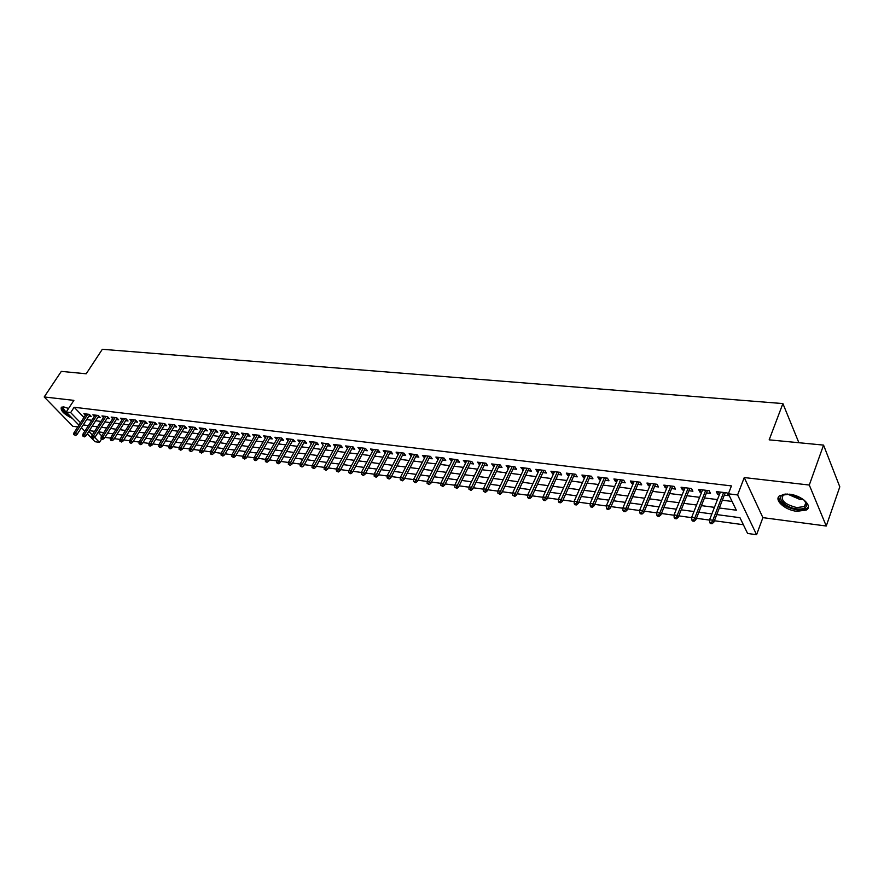 <?xml version="1.0" encoding="UTF-8"?>
<svg xmlns="http://www.w3.org/2000/svg" width="884" height="884" viewBox="0 0 884 884"><rect width="100%" height="100%" fill="white"/><g stroke="black" fill="none" stroke-linecap="round" stroke-linejoin="round"><path stroke-width="1.33" d="M68.576 408.463L63.736 406.916L61.361 407.226C60.234 410.463 63.924 414.198 72.433 418.43M796.816 511.317L806.352 510.035C813.313 506.212 801.777 495.36 789.379 494.189L780.031 495.493C773.135 499.394 784.539 510.057 796.816 511.317M101.572 439.039L99.461 442.354L95.052 441.724L87.317 433.757M798.882 442.718L782.893 403.579L102.323 349.291L86.19 373.788L61.316 371.379L44.2 396.96L72.842 426.287L77.792 426.939M782.893 403.579L769.168 439.845L823.556 445.105L839.8 486.83L826.264 526.024L809.291 485.04L744.251 477.559L737.599 494.941L756.582 534.709L747.588 533.45L739.963 517.692L716.769 514.587M744.251 477.559L762.892 517.637L826.264 526.024M762.892 517.637L756.582 534.709M104.964 437.37L110.544 438.132M114.312 438.652L119.981 439.425M123.771 439.945L129.55 440.74M133.351 441.26L139.219 442.055M143.042 442.586L149.02 443.403M152.866 443.923L158.943 444.762M162.8 445.282L168.988 446.133M172.866 446.663L179.165 447.525M183.054 448.055L189.463 448.939M193.375 449.47L199.894 450.365M203.828 450.895L210.469 451.812M214.425 452.354L221.177 453.271M225.155 453.812L232.028 454.763M236.017 455.304L243.012 456.266M247.023 456.807L254.15 457.79M258.183 458.332L265.432 459.326M269.487 459.879L276.869 460.896M280.946 461.448L288.471 462.476M292.56 463.039L300.217 464.089M304.328 464.652L312.129 465.713M316.262 466.288L324.207 467.371M328.362 467.934L336.45 469.05M340.627 469.614L348.86 470.741M353.059 471.316L361.457 472.465M365.678 473.039L374.23 474.211M378.474 474.796L387.181 475.99M391.446 476.564L400.319 477.78M404.607 478.366L413.646 479.603M417.955 480.2L427.171 481.46M431.502 482.056L440.895 483.338M445.26 483.935L454.829 485.239M459.205 485.846L468.962 487.172M473.371 487.78L483.316 489.139M487.736 489.747L497.88 491.128M502.333 491.736L512.676 493.161M517.151 493.769L527.693 495.217M532.19 495.825L542.942 497.294M547.461 497.913L558.434 499.416M562.986 500.035L574.169 501.571M578.744 502.2L590.158 503.758M594.755 504.388L606.402 505.979M611.021 506.609L622.911 508.234M627.552 508.875L639.684 510.532M644.348 511.173L656.735 512.864M661.431 513.505L674.061 515.239M678.79 515.88L691.686 517.648M696.437 518.3L709.609 520.101M714.382 520.753L743.367 524.72M823.556 445.105L809.291 485.04M88.908 416.132L91.218 416.419L89.262 414.364L83.881 413.701L85.361 415.259M97.925 417.259L100.257 417.546L98.301 415.48L92.864 414.817L94.367 416.386M107.063 418.386L109.417 418.684L107.461 416.607L101.958 415.933L103.461 417.524M116.301 419.535L118.677 419.834L116.721 417.745L111.152 417.06L112.677 418.684M125.65 420.696L128.047 420.994L126.103 418.906L120.467 418.209L122.003 419.856M135.108 421.878L137.539 422.176L135.595 420.077L129.882 419.37L131.44 421.049M144.689 423.071L147.142 423.37L145.197 421.259L139.429 420.541L140.987 422.243M154.391 424.276L156.866 424.585L154.932 422.453L149.076 421.734L150.656 423.469M164.203 425.491L166.7 425.801L164.778 423.668L158.855 422.939L160.446 424.696M174.148 426.729L176.667 427.038L174.745 424.895L168.745 424.154L170.358 425.944M184.203 427.978L186.756 428.298L184.833 426.132L178.767 425.392L180.391 427.215M194.392 429.248L196.966 429.569L195.055 427.392L188.911 426.641L190.546 428.486M204.712 430.53L207.32 430.851L205.408 428.674L199.187 427.9L200.834 429.79M215.166 431.834L217.796 432.154L215.895 429.967L209.585 429.182L211.254 431.105M225.752 433.149L228.403 433.48L226.514 431.27L220.127 430.486L221.807 432.431M236.47 434.475L239.155 434.806L237.266 432.596L230.79 431.801L232.492 433.79M247.332 435.823L250.039 436.166L248.161 433.933L241.608 433.127L243.321 435.149M258.327 437.193L261.067 437.536L259.2 435.293L252.559 434.475L254.294 436.541M269.476 438.586L272.25 438.928L270.382 436.674L263.653 435.845L265.41 437.945M280.769 439.989L283.576 440.331L281.72 438.066L274.902 437.226L276.67 439.37M292.217 441.414L295.046 441.757L293.201 439.481L286.294 438.63L288.073 440.818M303.82 442.851L306.682 443.204L304.836 440.917L297.831 440.055L299.643 442.287M312.428 441.845L300.228 463.846L302.361 464.133L303.709 465.78L316.638 442.376L309.533 441.492L311.356 443.768M323.224 445.26L312.14 465.47L314.306 465.769L315.643 467.415L328.561 443.834L321.4 442.95L323.246 445.271M339.567 447.293L342.528 447.669L340.716 445.337L333.423 444.431L335.301 446.763M351.81 448.818L354.804 449.194L353.003 446.851L345.611 445.934L347.522 448.287M364.23 450.365L367.258 450.741L365.468 448.376L357.965 447.459L359.921 449.823M376.816 451.923L379.877 452.31L378.098 449.934L370.495 449.006L372.484 451.392M389.579 453.514L392.684 453.901L390.916 451.514L383.203 450.564L385.236 452.973M402.529 455.127L405.668 455.514L403.911 453.116L396.098 452.155L398.154 454.575M415.668 456.752L418.839 457.15L417.093 454.741L409.159 453.757L411.27 456.21M428.983 458.409L432.199 458.807L430.475 456.387L422.419 455.393L424.563 457.868M442.497 460.089L445.746 460.498L444.044 458.056L435.878 457.05L438.066 459.536M456.21 461.802L459.503 462.21L457.802 459.746L449.525 458.73L451.746 461.238M470.133 463.525L473.459 463.945L471.78 461.47L463.371 460.431L465.647 462.973M484.244 465.282L487.614 465.702L485.957 463.216L477.426 462.166L479.736 464.719M498.576 467.061L501.99 467.492L500.344 464.984L491.681 463.923L494.046 466.498M513.129 468.874L516.587 469.305L514.952 466.785L506.156 465.702L508.576 468.31M527.892 470.708L531.394 471.15L529.781 468.619L520.853 467.514L523.317 470.144M542.886 472.575L546.434 473.017L544.842 470.465L535.781 469.349L537.384 471.89L538.279 472.001M558.113 474.465L561.705 474.918L560.125 472.354L550.931 471.216L552.511 473.769L553.483 473.89M573.572 476.388L577.208 476.841L575.65 474.266L566.312 473.117L567.871 475.68L568.92 475.813M589.274 478.343L592.954 478.796L591.429 476.211L581.937 475.039L583.473 477.625L584.6 477.758M605.22 480.321L608.954 480.786L607.452 478.178L597.805 476.995L599.33 479.592L600.523 479.736M621.43 482.344L625.209 482.808L623.717 480.178L613.927 478.973L615.43 481.592L616.701 481.747M637.883 484.388L641.718 484.863L640.259 482.222L630.303 480.995L631.784 483.625L633.132 483.791M654.613 486.465L658.503 486.951L657.066 484.288L646.944 483.04L648.403 485.692L649.839 485.868M671.619 488.576L675.553 489.073L674.138 486.388L663.862 485.128L665.287 487.791L666.812 487.979M688.89 490.731L692.89 491.228L691.498 488.532L681.056 487.239L682.448 489.924L684.061 490.123M706.46 492.907L710.504 493.416L709.156 490.697L698.526 489.393L699.896 492.09L701.598 492.311M98.19 432.265L101.704 435.923M719.333 507.98L736.328 510.201L728.383 493.802L731.433 485.913L74.145 407.259L83.947 417.447M86.654 419.613L91.859 420.265M95.682 420.751L100.975 421.425M104.809 421.911L110.191 422.596M114.047 423.082L119.517 423.779M123.395 424.265L128.965 424.972M132.854 425.469L138.523 426.187M142.435 426.685L148.203 427.414M152.136 427.911L158.004 428.652M161.949 429.16L167.927 429.911M171.894 430.42L177.971 431.182M181.949 431.69L188.137 432.475M192.137 432.983L198.436 433.779M202.458 434.287L208.867 435.105M212.911 435.613L219.442 436.442M223.497 436.961L230.138 437.801M234.216 438.32L240.978 439.171M245.078 439.691L251.962 440.563M256.084 441.094L263.089 441.978M267.233 442.508L274.372 443.414M278.526 443.934L285.797 444.862M289.974 445.392L297.378 446.332M301.577 446.862L309.113 447.812M313.334 448.354L321.014 449.326M325.257 449.857L333.08 450.851M337.345 451.392L345.301 452.398M349.589 452.951L357.7 453.978M362.009 454.52L370.274 455.569M374.606 456.122L383.026 457.183M387.38 457.735L395.955 458.829M400.33 459.382L409.071 460.487M413.469 461.05L422.375 462.177M426.795 462.741L435.878 463.89M440.32 464.454L449.569 465.625M454.044 466.188L463.47 467.382M467.956 467.956L477.581 469.172M482.089 469.747L491.891 470.995M496.432 471.57L506.421 472.829M510.985 473.415L521.184 474.708M525.759 475.283L536.157 476.598M540.765 477.183L551.373 478.531M556.003 479.117L566.81 480.487M571.473 481.084L582.501 482.476M587.186 483.073L598.446 484.498M603.142 485.095L614.634 486.554M619.364 487.15L631.077 488.642M635.839 489.239L647.795 490.753M652.58 491.36L664.79 492.907M669.597 493.526L682.05 495.106M686.89 495.714L699.609 497.327M704.471 497.946L717.454 499.593M722.35 500.211L732.085 501.449M724.316 495.128L728.416 495.637L727.09 492.907L716.294 491.581L717.631 494.3L719.432 494.521M328.594 443.845L330.417 446.155L327.489 445.79M316.638 442.365L318.461 444.674L315.566 444.309M78.952 425.149L66.223 412.043L73.891 400.375L44.2 396.96M64.101 406.971L63.924 407.071C62.897 407.999 63.659 409.657 66.234 412.032L70.654 412.585L80.499 422.762M74.145 407.259L70.654 412.585M728.383 493.802L737.599 494.941M84.82 431.193L81.427 427.701M88.842 431.381L92.301 434.95M94.654 437.381L99.461 442.354M711.863 513.936L698.846 512.19M693.973 511.538L681.221 509.836M676.37 509.184L663.873 507.515M659.055 506.875L646.823 505.228M642.027 504.587L630.038 502.985M625.264 502.344L613.518 500.775M608.778 500.145L597.275 498.598M592.556 497.968L581.274 496.465M576.578 495.836L565.528 494.355M560.865 493.736L550.025 492.277M545.384 491.659L534.765 490.233M530.146 489.626L519.726 488.222M515.14 487.614L504.93 486.244M500.355 485.636L490.344 484.299M485.802 483.692L475.979 482.377M471.459 481.769L461.835 480.476M457.337 479.879L447.89 478.62M443.414 478.012L434.143 476.774M429.701 476.178L420.607 474.962M416.187 474.377L407.259 473.183M402.861 472.586L394.109 471.415M389.722 470.829L381.137 469.68M376.783 469.095L368.352 467.967M364.02 467.393L355.744 466.288M351.434 465.713L343.312 464.619M339.025 464.045L331.047 462.984M326.782 462.409L318.958 461.36M314.715 460.796L307.035 459.768M302.803 459.205L295.267 458.188M291.057 457.625L283.654 456.641M279.466 456.078L272.195 455.105M268.04 454.553L260.89 453.591M256.758 453.039L249.741 452.1M245.619 451.547L238.735 450.63M234.625 450.078L227.862 449.171M223.785 448.63L217.144 447.735M213.077 447.193L206.558 446.321M202.513 445.779L196.104 444.928M192.071 444.387L185.784 443.547M181.773 443.006L175.584 442.177M171.607 441.646L165.518 440.829M161.562 440.298L155.584 439.503M151.639 438.972L145.772 438.188M141.838 437.668L136.07 436.895M132.158 436.364L126.489 435.613M122.6 435.094L117.031 434.342M113.163 433.823L107.682 433.094M103.826 432.574L98.444 431.856M94.61 431.348L89.317 430.641M83.229 424.917L88.422 425.602M92.245 426.099L97.527 426.784M101.373 427.292L106.754 427.989M110.61 428.497L116.08 429.204M119.959 429.712L125.528 430.442M129.418 430.95L135.086 431.69M138.998 432.199L144.766 432.95M148.689 433.469L154.567 434.232M158.512 434.751L164.479 435.525M168.446 436.044L174.524 436.84M178.513 437.359L184.701 438.166M188.701 438.696L194.999 439.514M199.022 440.044L205.431 440.873M209.475 441.403L216.005 442.254M220.061 442.785L226.702 443.657M230.79 444.188L237.553 445.072M241.652 445.602L248.537 446.508M252.658 447.039L259.664 447.956M263.808 448.497L270.946 449.426M275.112 449.978L282.372 450.917M286.56 451.47L293.963 452.431M298.162 452.984L305.709 453.967M309.93 454.52L317.61 455.525M321.853 456.078L329.677 457.094M333.942 457.658L341.909 458.697M346.197 459.26L354.318 460.321M358.628 460.884L366.893 461.956M371.225 462.52L379.645 463.625M384.01 464.188L392.584 465.316M396.971 465.89L405.712 467.028M410.11 467.603L419.027 468.763M423.458 469.349L432.541 470.531M436.983 471.106L446.243 472.321M450.718 472.907L460.155 474.133M464.652 474.719L474.277 475.979M478.785 476.564L488.598 477.846M493.139 478.443L503.151 479.747M507.714 480.344L517.913 481.681M522.499 482.277L532.908 483.636M537.516 484.244L548.135 485.625M552.776 486.233L563.594 487.648M568.257 488.255L579.307 489.692M583.992 490.311L595.264 491.78M599.971 492.388L611.474 493.891M616.203 494.51L627.938 496.046M632.701 496.664L644.679 498.233M649.464 498.852L661.696 500.454M666.503 501.084L678.978 502.709M683.829 503.339L696.559 505.007M701.432 505.637L714.438 507.339M718.581 491.869L717.631 494.3M700.857 489.681L699.896 492.09M683.42 487.537L682.448 489.924M666.26 485.415L665.287 487.791M649.386 483.338L648.403 485.692M632.767 481.294L631.784 483.625M616.424 479.283L615.43 481.592M600.324 477.305L599.33 479.592M584.49 475.349L583.473 477.625M568.887 473.426L567.871 475.68M553.528 471.537L552.511 473.769M538.4 469.68L537.384 471.89M523.505 467.846L522.477 470.034M508.83 466.034L507.803 468.211M494.377 464.255L493.338 466.409M480.134 462.498L479.095 464.641M466.1 460.774L465.061 462.896M452.276 459.072L451.227 461.183M438.641 457.393L437.591 459.481M425.215 455.735L424.154 457.813M411.966 454.111L410.916 456.166M398.916 452.498L397.855 454.542M386.043 450.917L384.982 452.939M373.346 449.348L372.286 451.359M360.827 447.812L359.766 449.812M348.484 446.287L347.412 448.276M336.307 444.796L335.235 446.763M711.532 522.632L709.73 522.389L710.272 523.461L712.084 523.715L711.532 522.632L712.847 520.234L709.587 519.792L720.383 492.09M723.62 492.487L712.847 520.234L713.83 522.168L725.267 492.686M712.084 523.715L713.83 522.168M709.587 519.792L709.73 522.389M804.23 500.178L806.772 504.863C806.307 508.134 802.97 509.482 796.771 508.919C783.379 507.593 774.185 494.874 786.174 494.012M784.859 494.211L783.379 494.896C780.163 500.2 784.649 504.421 796.816 507.582L804.44 506.543L806.064 503.825L805.136 501.151M778.671 496.764C779.235 503.062 785.423 507.471 797.246 510.002L806.716 508.72L808.363 506.952M69.438 415.347L67.924 414.397C62.742 410.507 61.383 408.01 63.825 406.927M61.416 407.192C61.283 409.193 63.339 411.701 67.571 414.707L70.51 416.463M693.575 520.157L691.796 519.914L692.36 520.985L694.139 521.228L693.575 520.157L694.868 517.781L691.675 517.339L702.559 489.891M705.741 490.277L694.868 517.781L695.885 519.704L707.41 490.487M694.139 521.228L695.885 519.704M691.675 517.339L691.796 519.914M675.906 517.726L674.161 517.483L674.735 518.543L676.481 518.786L675.906 517.726L677.199 515.361L674.05 514.93L685.034 487.736M688.161 488.123L677.199 515.361L678.227 517.273L689.863 488.322M676.481 518.786L678.227 517.273M674.05 514.93L674.161 517.483M658.536 515.328L656.812 515.096L657.398 516.145L659.121 516.389L658.536 515.328L659.818 512.985L656.724 512.565L667.785 485.603M670.868 485.99L659.818 512.985L660.867 514.886L672.591 486.2M659.121 516.389L660.867 514.886M656.724 512.565L656.812 515.096M641.452 512.974L639.751 512.742L640.347 513.792L642.038 514.024L641.452 512.974L642.723 510.654L639.673 510.234L650.823 483.515M653.851 483.891L642.723 510.654L643.784 512.543L655.596 484.112M642.038 514.024L643.784 512.543M639.673 510.234L639.751 512.742M624.634 510.654L622.966 510.422L623.574 511.46L625.242 511.692L624.634 510.654L625.894 508.355L622.9 507.946L634.126 481.46M637.11 481.835L625.894 508.355L626.977 510.234L638.878 482.045M625.242 511.692L626.977 510.234M622.9 507.946L622.966 510.422M608.093 508.377L606.457 508.145L607.065 509.184L608.7 509.405L608.093 508.377L609.341 506.09L606.391 505.681L617.695 479.437M620.634 479.802L609.341 506.09L610.446 507.957L622.413 480.023M608.7 509.405L610.446 507.957M606.391 505.681L606.457 508.145M591.816 506.134L590.203 505.902L590.821 506.93L592.435 507.162L591.816 506.134L593.053 503.858L590.147 503.471L601.518 477.448M604.413 477.802L593.053 503.858L594.17 505.714L606.225 478.023M592.435 507.162L594.17 505.714M590.147 503.471L590.203 505.902M575.793 503.924L574.202 503.703L574.832 504.72L576.423 504.941L575.793 503.924L577.031 501.67L574.169 501.283L585.606 475.493M588.446 475.835L577.031 501.67L578.158 503.515L590.28 476.067M576.423 504.941L578.158 503.515M574.169 501.283L574.202 503.703M560.025 501.747L558.456 501.526L559.097 502.543L560.666 502.764L560.025 501.747L561.252 499.515L558.434 499.128L569.937 473.559M572.733 473.901L561.252 499.515L562.401 501.35L574.589 474.133M560.666 502.764L562.401 501.35M558.434 499.128L558.456 501.526M544.5 499.604L542.953 499.394L543.605 500.399L545.141 500.62L544.5 499.604L545.715 497.394L542.942 497.018L554.5 471.658M557.263 472.001L545.715 497.394L546.876 499.217L559.13 472.233M545.141 500.62L546.876 499.217M542.942 497.018L542.953 499.394M529.207 497.493L527.693 497.283L528.356 498.289L529.87 498.499L529.207 497.493L530.422 495.305L527.693 494.929L539.306 469.791M542.025 470.122L530.422 495.305L531.593 497.117L543.914 470.354M529.87 498.499L531.593 497.117M527.693 494.929L527.693 497.283M514.157 495.427L512.665 495.217L514.819 496.421L514.157 495.427L515.361 493.239L512.676 492.874L524.345 467.945M527.019 468.277L515.361 493.239L516.554 495.04L528.919 468.509M514.819 496.421L516.554 495.04M512.676 492.874L512.665 495.217M499.338 493.382L497.869 493.173L500.012 494.366L499.338 493.382L500.532 491.217L497.88 490.852L509.604 466.133M512.245 466.454L500.532 491.217L501.736 493.007L514.157 466.686M500.012 494.366L501.736 493.007M497.88 490.852L497.869 493.173M484.741 491.36L483.294 491.161L485.415 492.355L484.741 491.36L485.924 489.217L483.316 488.863L495.084 464.343M497.681 464.664L485.924 489.217L487.139 490.996L499.615 464.896M485.415 492.355L487.139 490.996M483.316 488.863L483.294 491.161M470.354 489.382L468.929 489.183L471.039 490.366L470.354 489.382L471.537 487.25L468.973 486.907L480.786 462.575M483.338 462.896L471.537 487.25L472.763 489.018L485.294 463.139M471.039 490.366L472.763 489.018M468.973 486.907L468.929 489.183M456.188 487.427L454.785 487.239L456.884 488.41L456.188 487.427L457.359 485.316L454.829 484.973L466.686 460.84M469.205 461.161L457.359 485.316L458.597 487.073L471.172 461.393M456.884 488.41L458.597 487.073M454.829 484.973L454.785 487.239M442.232 485.504L440.851 485.316L442.928 486.476L442.232 485.504L443.392 483.404L440.906 483.062L452.796 459.139M455.282 459.437L443.392 483.404L444.652 485.15L457.26 459.68M442.928 486.476L444.652 485.15M440.906 483.062L440.851 485.316M428.486 483.614L427.116 483.426L429.182 484.576L428.486 483.614L429.635 481.526L427.182 481.194L439.116 457.448M441.558 457.746L429.635 481.526L430.895 483.261L443.547 458M429.182 484.576L430.895 483.261M427.182 481.194L427.116 483.426M414.928 481.736L413.59 481.559L415.635 482.697L414.928 481.736L416.077 479.669L413.657 479.338L425.624 455.79M428.033 456.089L416.077 479.669L417.347 481.404L430.044 456.332M415.635 482.697L417.347 481.404M413.657 479.338L413.59 481.559M401.579 479.901L400.253 479.714L402.286 480.852L401.579 479.901L402.717 477.846L400.33 477.526L412.331 454.155M414.707 454.442L402.717 477.846L403.999 479.57L416.718 454.696M402.286 480.852L403.999 479.57M400.33 477.526L400.253 479.714M388.407 478.078L387.104 477.901L389.126 479.029L388.407 478.078L389.535 476.045L387.192 475.725L399.214 452.542M401.568 452.829L389.535 476.045L390.827 477.758L403.59 453.072M389.126 479.029L390.827 477.758M387.192 475.725L387.104 477.901M375.435 476.299L374.142 476.111L376.153 477.238L375.435 476.299L376.551 474.277L374.241 473.957L386.297 450.951M388.606 451.227L376.551 474.277L377.855 475.968L390.64 451.481M376.153 477.238L377.855 475.968M374.241 473.957L374.142 476.111M362.639 474.531L361.368 474.354L363.368 475.47L362.639 474.531L363.755 472.52L361.468 472.211L373.556 449.381M375.833 449.658L363.755 472.52L365.059 474.211L377.877 449.912M363.368 475.47L365.059 474.211M361.468 472.211L361.368 474.354M350.02 472.796L348.771 472.62L350.749 473.725L350.02 472.796L351.125 470.796L348.882 470.487L360.981 447.834M363.236 448.111L351.125 470.796L352.451 472.476L365.291 448.354M350.749 473.725L352.451 472.476M348.882 470.487L348.771 472.62M337.577 471.073L336.351 470.907L338.318 472.001L337.577 471.073L338.683 469.095L336.461 468.796L348.594 446.298M350.815 446.575L338.683 469.095L340.008 470.763L352.882 446.829M338.318 472.001L340.008 470.763M336.461 468.796L336.351 470.907M325.312 469.382L324.096 469.216L326.052 470.31L325.312 469.382L326.406 467.415L324.218 467.117L336.373 444.796M338.561 445.072L326.406 467.415L327.743 469.084L340.638 445.326M326.052 470.31L327.743 469.084M324.218 467.117L324.096 469.216M313.212 467.713L312.019 467.548L313.964 468.631L313.212 467.713L326.472 443.58M313.964 468.631L315.643 467.415M312.14 465.47L312.019 467.548M301.278 466.067L300.096 465.912L302.03 466.984L301.278 466.067L314.549 442.111M302.03 466.984L303.709 465.78M300.228 463.846L300.096 465.912M289.51 464.443L288.339 464.288L290.261 465.36L289.51 464.443L290.582 462.52L288.482 462.233L300.693 440.409M302.792 440.663L290.582 462.52L291.941 464.155L304.869 440.961M290.261 465.36L291.941 464.155M288.482 462.233L288.339 464.288M277.896 462.851L276.747 462.686L277.499 463.592L278.659 463.746L277.896 462.851L278.968 460.929L276.891 460.652L289.112 438.983M291.19 439.238L278.968 460.929L280.327 462.553L293.256 439.558M278.659 463.746L280.327 462.553M276.891 460.652L276.747 462.686M266.438 461.271L265.299 461.105L266.062 462.012L267.2 462.166L266.438 461.271L267.498 459.371L265.454 459.083L277.687 437.569M279.731 437.823L267.498 459.371L268.869 460.984L281.797 438.177M267.2 462.166L268.869 460.984M265.454 459.083L265.299 461.105M255.133 459.713L254.017 459.558L254.78 460.442L255.896 460.597L255.133 459.713L256.194 457.824L254.172 457.547L266.416 436.188M268.438 436.431L256.194 457.824L257.564 459.426L270.493 436.807M255.896 460.597L257.564 459.426M254.172 457.547L254.017 459.558M243.973 458.166L242.868 458.022L244.746 459.061L243.973 458.166L245.023 456.299L243.034 456.022L255.288 434.817M257.288 435.061L245.023 456.299L246.404 457.89L259.332 435.458M244.746 459.061L246.404 457.89M243.034 456.022L242.868 458.022M232.967 456.652L231.873 456.498L233.741 457.536L232.967 456.652L234.006 454.785L232.039 454.52L244.304 433.458M246.271 433.701L234.006 454.785L235.387 456.376L248.316 434.121M233.741 457.536L235.387 456.376M232.039 454.52L231.873 456.498M222.105 455.149L221.022 455.006L222.878 456.034L222.105 455.149L223.133 453.304L221.199 453.039L233.475 432.121M235.409 432.364L223.133 453.304L224.525 454.884L237.442 432.806M222.878 456.034L224.525 454.884M221.199 453.039L221.022 455.006M211.375 453.68L210.315 453.525L211.088 454.398L212.149 454.553L211.375 453.68L212.403 451.834L210.491 451.569L222.768 430.806M224.691 431.049L212.403 451.834L213.795 453.415L226.713 431.502M212.149 454.553L213.795 453.415M210.491 451.569L210.315 453.525M200.79 452.21L199.74 452.067L201.563 453.083L200.79 452.21L201.817 450.387L199.917 450.133L212.204 429.502M214.094 429.746L201.817 450.387L203.209 451.956L216.116 430.221M201.563 453.083L203.209 451.956M199.917 450.133L199.74 452.067M190.336 450.774L189.298 450.63L191.11 451.636L190.336 450.774L191.353 448.962L189.485 448.707L201.773 428.221M203.64 428.453L191.353 448.962L192.756 450.52L205.652 428.95M191.11 451.636L192.756 450.52M189.485 448.707L189.298 450.63M180.016 449.348L178.988 449.205L180.8 450.21L180.016 449.348L181.032 447.547L179.187 447.293L191.474 426.95M193.32 427.182L181.032 447.547L182.435 449.094L195.331 427.701M180.8 450.21L182.435 449.094M179.187 447.293L178.988 449.205M169.827 447.945L168.811 447.801L169.595 448.663L170.612 448.796L169.827 447.945L170.833 446.155L169.01 445.901L181.308 425.701M183.132 425.922L170.833 446.155L172.236 447.691L185.121 426.464M170.612 448.796L172.236 447.691M169.01 445.901L168.811 447.801M159.761 446.564L158.766 446.42L159.551 447.271L160.545 447.414L159.761 446.564L160.766 444.774L158.965 444.53L171.264 424.464M173.065 424.685L160.766 444.774L162.17 446.309L175.054 425.237M160.545 447.414L162.17 446.309M158.965 444.53L158.766 446.42M149.827 445.193L148.843 445.05L149.628 445.901L150.612 446.033L149.827 445.193L150.821 443.414L149.042 443.171L161.341 423.248M163.12 423.458L150.821 443.414L152.236 444.939L165.098 424.033M150.612 446.033L152.236 444.939M149.042 443.171L148.843 445.05M140.015 443.834L139.042 443.702L140.799 444.674L140.015 443.834L140.998 442.077L139.252 441.834L151.54 422.033M153.297 422.254L140.998 442.077L142.423 443.591L155.275 422.839M140.799 444.674L142.423 443.591M139.252 441.834L139.042 443.702M130.324 442.497L129.362 442.365L131.108 443.337L130.324 442.497L131.307 440.751L129.572 440.519L141.871 420.85M143.595 421.06L131.307 440.751L132.722 442.265L145.573 421.657M131.108 443.337L132.722 442.265M129.572 440.519L129.362 442.365M120.743 441.182L119.793 441.05L121.539 442.011L120.743 441.182L121.727 439.447L120.014 439.204L132.302 419.668M134.014 419.878L121.727 439.447L123.152 440.939L135.981 420.497M121.539 442.011L123.152 440.939M120.014 439.204L119.793 441.05M111.285 439.878L110.345 439.746L111.141 440.575L112.08 440.707L111.285 439.878L112.257 438.144L110.566 437.923L122.854 418.508M124.556 418.718L112.257 438.144L113.682 439.646L126.511 419.336M112.08 440.707L113.682 439.646M110.566 437.923L110.345 439.746M101.947 438.586L101.019 438.453L102.743 439.414L101.947 438.586L102.909 436.873L101.24 436.641L113.528 417.358M115.196 417.557L102.909 436.873L104.345 438.353L117.152 418.198M102.743 439.414L104.345 438.353M101.24 436.641L101.019 438.453M92.71 437.315L91.792 437.182L92.588 438.011L93.505 438.132L92.71 437.315L93.671 435.613L92.024 435.381L104.301 416.22M105.958 416.419L93.671 435.613L95.107 437.083L107.903 417.071M93.505 438.132L95.107 437.083M92.024 435.381L91.792 437.182M83.593 436.055L82.687 435.934L84.389 436.873L83.593 436.055L84.544 434.364L82.919 434.143L95.196 415.093M96.82 415.303L84.544 434.364L85.98 435.834L98.765 415.966M84.389 436.873L85.98 435.834M82.919 434.143L82.687 435.934M74.576 434.817L75.372 435.624L74.576 434.817L75.527 433.127L73.913 432.906L86.19 413.988M87.803 414.187L75.527 433.127L76.963 434.596L89.726 414.861M75.372 435.624L76.963 434.596M73.913 432.906L73.681 434.685M803.313 499.482L799.766 499.383L787.335 494.023M789.081 494.156L801.854 498.521M806.064 503.825L806.772 504.863M805.954 502.289L804.44 506.543"/></g></svg>
